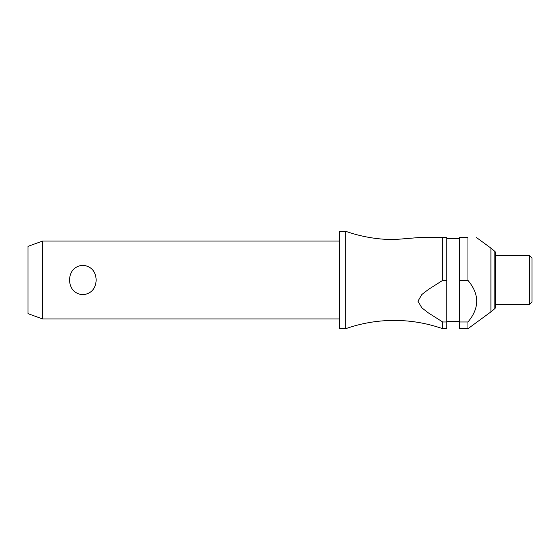<?xml version="1.0" encoding="UTF-8"?>
<svg xmlns="http://www.w3.org/2000/svg" width="560" height="560" viewBox="0 0 560 560"><rect width="100%" height="100%" fill="white"/><g stroke="black" fill="none" stroke-linecap="round" stroke-linejoin="round"><path stroke-width="0.84" d="M442.673 321.972L442.673 328.699C426.979 323.197 410.816 320.439 394.191 320.418C377.566 320.439 361.403 323.197 345.716 328.699L345.716 231.301C361.403 236.803 377.566 239.561 394.191 239.582L417.97 237.636L442.673 237.636L442.673 280.392L446.782 280.392L446.782 321.972L442.673 321.972L428.463 312.956L421.848 307.846L417.97 301.182L421.848 294.518L428.463 289.408L442.673 280.392M42.609 241.045L42.609 318.955L28 313.642L28 246.358L42.609 241.045L339.654 241.045M69.503 280C69.986 271.229 74.431 266.294 82.838 265.195C91.245 266.294 95.69 271.229 96.173 280C95.69 288.771 91.245 293.706 82.838 294.805C74.431 293.706 69.986 288.771 69.503 280M345.716 328.699L339.654 328.699L339.654 231.301L345.716 231.301M494.858 308.581L494.858 251.419A1.463 1.463 0 0 1 495.383 252.539L495.383 307.461A1.463 1.463 0 0 1 494.858 308.581L490.903 311.899L490.903 248.101L476.609 237.636M467.964 280.392L467.964 237.636C479.605 237.636 479.605 237.636 467.964 237.636C479.605 237.636 479.605 237.636 467.964 237.636L459.445 237.636L459.445 280.392L467.964 280.392C479.605 294.252 479.605 308.112 467.964 321.972L459.445 321.972L459.445 280.392M529.564 280L529.564 255.654L495.383 255.654L495.383 304.346L529.564 304.346L529.564 280M529.564 304.346L532 301.91L532 258.09L529.564 255.654M446.782 280.392L446.782 237.636L442.673 237.636M442.673 328.699L446.782 328.699L446.782 321.972M490.903 311.899L467.964 328.699L459.445 328.699L459.445 321.972M467.964 328.699L467.964 321.972M459.445 238.609L446.782 238.609M494.858 251.419L490.903 248.101M459.445 321.391L446.782 321.391M339.654 318.955L42.609 318.955"/></g></svg>
